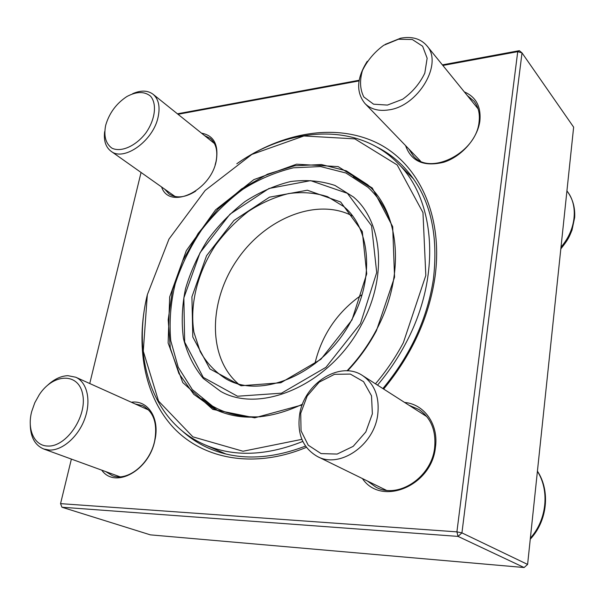<?xml version="1.0" encoding="UTF-8"?>
<svg xmlns="http://www.w3.org/2000/svg" width="605" height="605" viewBox="0 0 605 605"><rect width="100%" height="100%" fill="white"/><g stroke="black" fill="none" stroke-linecap="round" stroke-linejoin="round"><path stroke-width="0.91" d="M177.424 113.816L359.158 80.253M442.391 64.879L519.332 50.669L517.729 51.667L442.868 65.469M150.373 534.858L524.104 567.528L458.045 536.401L61.952 507.232L150.373 534.858M71.382 459.089L60.553 503.64L456.904 531.863L458.045 536.401L461.933 532.884L527.605 564.427L573.638 127.156L522.017 52.9L461.933 532.884L456.904 531.863L517.729 51.667L522.017 52.9L519.332 50.669M237.833 163.047C281.998 132.487 335.427 122.747 377.013 142.916C418.327 163.138 443.707 215.168 434.919 277.612C428.764 317.875 411.672 355.022 383.653 389.045M306.387 447.352C253.903 469.208 202.849 459.127 173.302 427.485C143.808 395.534 135.407 345.394 147 296.178M359.045 80.919L178.006 114.284M141.056 172.463L89.752 383.532M404.632 402.454C424.264 404.08 438.882 424.483 435.418 447.473C431.667 486.299 381.135 506.627 362.425 478.563M464.337 91.907C476.029 96.936 481.209 106.654 479.871 121.061C477.595 138.484 461.502 156.71 443.624 162.284C423.886 166.965 411.211 161.422 405.6 145.639M201.51 133.161C213.883 135.497 218.798 144.708 216.265 160.794C210.729 191.271 169.188 210.336 161.603 186.975M131.338 402.234C148.006 399.792 160.06 418.289 154.865 440.311C149.178 470.637 114.973 489.226 101.753 470.153M367.288 480.945L376.03 487.222C398.113 499.337 431.531 477.428 434.609 447.912C436.273 430.775 431.07 417.979 419.008 409.54L409.177 405.358M105.769 471.62L112.288 475.636C127.557 482.034 150.206 463.619 154.698 440.697C157.655 423.341 153.632 411.657 142.629 405.652L135.187 403.966M215.108 165.006L216.008 161.618C218.034 151.212 216.136 143.491 210.321 138.447L204.467 135.528M164.689 189.161L169.113 193.978C176.441 198.621 185.304 197.676 195.695 191.135M408.806 148.959L413.517 156.173C430.026 176.138 476.218 152.967 479.054 122.097C480.083 113.732 478.389 106.737 473.965 101.126L467.294 95.545M382.882 388.561C410.492 355.195 427.334 318.722 433.407 279.124C439.056 230.301 428.627 192.345 402.128 165.263C394.43 157.61 385.846 151.454 376.363 146.781M182.377 431.1C190.182 438.217 199.053 443.972 208.982 448.343C237.349 460.594 269.512 459.845 305.487 446.097M60.553 503.64L61.952 507.232L60.553 503.64M527.605 564.427L524.104 567.528M377.694 414.969C373.92 445.545 339.481 468.777 317.466 456.541C302.855 448.048 296.919 433.989 299.649 414.357C304.224 383.131 340.358 360.255 362.66 375.637C374.737 384.077 379.743 397.19 377.694 414.969M372.37 413.797L371.508 395.814L363.567 381.657L350.325 374.071L334.512 374.313L319.19 382.156L307.189 396.01L300.723 413.283L301.04 430.79L308.225 445.189L321.058 453.584L337.129 454.075L353.176 446.361L365.821 431.932L372.37 413.797M47.508 385.325C54.147 379.154 60.961 375.939 67.934 375.682L75.754 377.233C87.09 382.186 91.385 400.397 84.881 418.456C78.491 436.545 62.489 450.649 49.315 450.067L43.704 449.001C34.735 445.129 30.258 436.659 30.258 423.598M47.757 446.036C66.338 447.231 87.362 416.164 82.696 394.415C78.726 372.332 53.376 373.172 39.302 394.664L34.803 402.733L31.74 411.415C26.862 429.263 34.19 445.938 47.757 446.036M132.646 93.699C140.889 90.092 147.703 90.281 153.088 94.274C158.676 99.137 160.333 106.828 158.049 117.347C153.103 141.041 123.753 161.807 111.033 151.25C105.716 147.181 103.591 140.655 104.642 131.671M105.701 125.212L105.693 125.235C103.568 135.996 105.663 143.65 111.986 148.195C121.083 152.566 135.686 146.176 145.744 133.13C155.273 119.684 157.209 103.674 150.448 96.082C144.323 91.249 136.443 91.408 126.831 96.566C116.319 103.515 109.278 113.067 105.701 125.212M385.204 44.392L400.533 38.228C411.839 36.118 420.604 38.622 426.827 45.715C443.541 63.502 418.047 106.48 388.584 109.921C378.579 111.38 370.699 109.24 364.944 103.493C355.876 92.149 356.655 78.09 367.265 61.302M398.438 39.234L383.706 45.292C374.374 52.166 367.296 60.576 362.455 70.52C359.536 80.578 359.99 89.389 363.809 96.951L373.572 104.189L387.419 105.081L402.612 99.265C412.421 92.255 419.817 83.543 424.808 73.122L427.145 58.231L422.63 46.237L412.33 39.514L398.438 39.234M370.426 187.399L353.328 176.66M201.805 398.755L218.027 410.757M375.463 383.82C386.247 371.107 395.549 357.396 403.361 342.687L425.814 275.449L422.971 212.574L397.19 164.953L354.855 138.878L303.891 135.966L251.854 154.426L205.171 190.439L168.969 239.088L147.325 294.764L143.272 351.134L158.54 401.062L192.882 436.848L243.006 451.239L301.872 439.351M236.805 163.751C289.417 126.717 356.829 122.066 397.061 162.48C435.449 198.78 442.119 276.062 405.471 343.852C397.636 358.606 388.319 372.362 377.512 385.128M302.795 441.438C266.139 456.079 233.386 457.146 204.543 444.645C152.241 421.919 131.981 357.457 147.28 294.96M362.047 294.658C337.522 311.719 321.792 334.777 314.842 363.832M352.594 216.015C316.793 197.101 265.028 218.534 236.994 260.021C208.589 301.26 207.507 357.275 238.173 383.714M351.603 320.03C374.934 277.468 370.139 228.047 343.761 206.532L327.547 196.685C315.288 192.761 302.303 191.725 288.577 193.577C274.791 197.011 261.428 202.932 248.481 211.334C236.079 220.961 225.06 232.29 215.425 245.312C197.631 272.348 189.471 304.444 193.933 332.289L200.164 351.535C206.63 362.962 215.282 372.098 226.126 378.942C262.033 400.094 324.431 372.952 351.603 320.03M351.974 319.969L320.907 359.294L280.849 382.761L241.062 385.756L209.897 368.929L192.798 337.008L191.921 296.821L206.577 255.688L233.938 220.492L269.497 197.17L307.37 190.22L340.653 201.987L362.297 231.534L366.736 273.831L351.974 319.969M530.373 538.125C546.912 519.763 549.711 490.413 537.406 471.34M561.016 247.074C576.157 229.787 578.554 205.292 567.044 191.082C572.685 198.591 575.226 207.394 574.659 217.505L572.005 230.127C569.313 236.487 568.942 238.733 560.827 248.882M347.028 370.82C358.462 358.773 368.12 345.387 376.007 330.655C405.857 275.842 399.996 212.937 367.636 184.691L346.294 170.822L321.421 164.537L294.658 165.793L267.576 174.149L241.629 188.881L218.095 209.027L198.1 233.485L182.619 261.02L172.44 290.287L168.19 319.818L170.285 348.087L178.876 373.466L193.797 394.331L214.495 409.146C240.215 421.307 269.55 419.658 302.492 404.208M302.235 404.889L254.697 417.828L212.779 409.373L182.77 382.594L168.122 342.99L169.672 296.919L186.317 250.636L215.569 209.852L253.858 179.617L296.586 164.189L338.165 166.609L372.294 188.026L392.683 226.663L394.558 277.143L376.408 330.769C368.551 345.455 358.946 358.81 347.58 370.842M360.429 323.705L376.703 272.522L371.568 225.771L347.429 193.335L310.622 180.638L268.968 188.488L229.991 214.193L200.005 252.784L183.859 297.879L184.661 342.075L203.272 377.391L237.508 396.23L281.484 393.189L325.944 367.326L360.429 323.705M361.661 324.386C331.139 383.925 261.216 414.538 220.772 391.45L203.303 378.48C193.902 367.159 187.293 353.857 183.474 338.581C181.326 322.578 181.992 306.001 185.478 288.865C190.484 271.804 197.865 255.507 207.606 239.973C218.511 225.241 230.997 212.431 245.055 201.541C259.749 192.042 274.935 185.38 290.612 181.545C306.236 179.526 321.036 180.827 335.004 185.455L353.449 196.988C382.519 221.4 387.775 276.629 361.661 324.386M317.466 456.541L386.247 490.231M362.66 375.637L426.88 416.671M530.26 539.206C547.464 520.905 550.489 490.821 537.429 471.144M43.704 449.001L119.926 476.778M75.754 377.233L148.754 410.069M111.033 151.25L175.125 196.534M153.088 94.274L214.457 143.551M364.944 103.493L420.513 161.089M426.827 45.715L478.071 108.817M413.548 178.921L397.061 162.48M225.862 453.992L204.543 444.645M355.392 198.712L353.449 196.988M260.521 416.747C244.556 417.586 230.044 414.826 216.998 408.481L212.537 406.121L192.307 389.567L178.225 367.235L170.784 340.842C169.105 322.026 170.58 303.022 175.223 283.828C181.508 264.763 190.356 246.704 201.783 229.65C213.898 214.178 227.609 200.724 242.9 189.297C258.675 179.314 275.509 172.153 293.417 167.804L320.544 166.549L345.984 173.022L367.931 187.263C378.594 197.094 386.451 209.587 391.495 224.75"/></g></svg>

